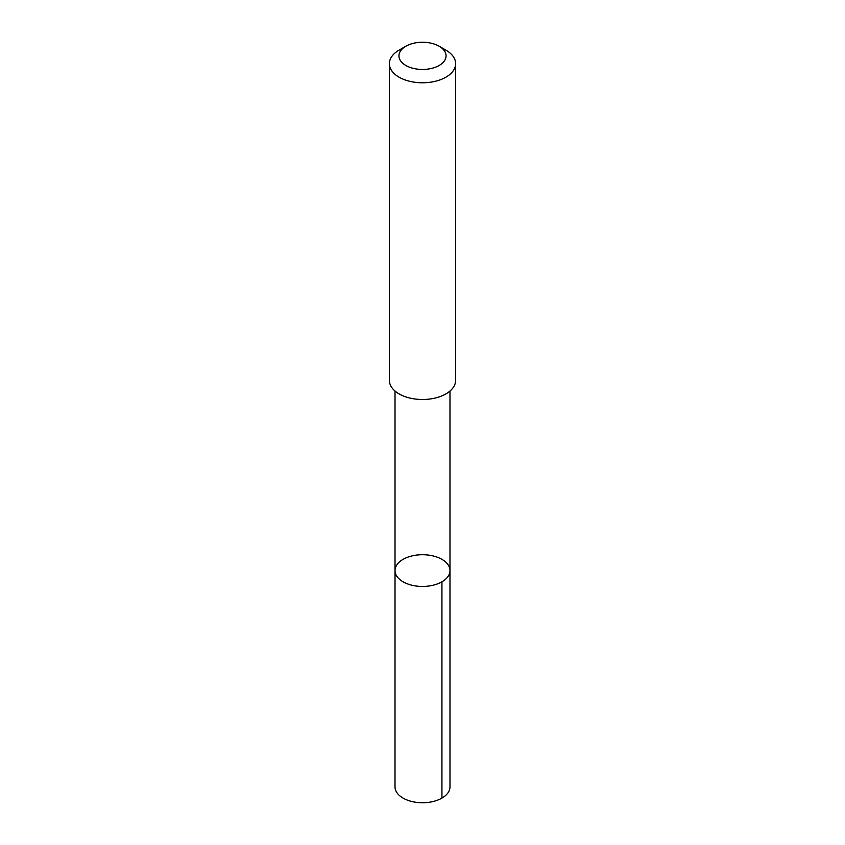 <?xml version="1.0" encoding="UTF-8"?>
<svg xmlns="http://www.w3.org/2000/svg" width="845" height="845" viewBox="0 0 845 845"><rect width="100%" height="100%" fill="white"/><g stroke="black" fill="none" stroke-linecap="round" stroke-linejoin="round"><path stroke-width="1.27" d="M449.984 570.871A27.484 15.865 180 0 1 422.257 586.451A27.484 15.865 180 0 1 395.016 570.586A27.484 15.865 180 0 1 422.5 554.721A27.484 15.865 180 0 1 449.984 570.586A27.484 15.865 180 0 1 449.984 570.871A27.484 15.865 180 0 1 422.257 586.451A27.484 15.865 180 0 1 395.016 570.586L395.006 786.875A27.494 15.875 0 0 0 422.257 802.75A27.494 15.875 0 0 0 449.984 787.16A27.494 15.875 0 0 0 449.994 786.875L449.984 570.586A27.484 15.865 180 0 1 449.984 570.871M389.387 380.039A33.124 19.118 0 0 0 389.376 380.377A33.124 19.118 0 0 0 422.5 399.495A33.124 19.118 0 0 0 455.624 380.377L455.624 63.66A33.124 19.118 0 0 0 445.917 50.14L439.157 46.232A23.565 13.604 0 0 0 405.843 46.232A23.565 13.604 0 0 0 398.946 55.612A23.565 13.604 0 0 0 431.32 68.466A23.565 13.604 0 0 0 439.157 46.232M405.843 46.232L399.083 50.14A33.124 19.118 0 0 0 389.387 63.322A33.124 19.118 0 0 0 389.376 63.66A33.124 19.118 0 0 0 422.5 82.778A33.124 19.118 0 0 0 455.624 63.66M441.935 581.804L441.935 798.102M395.016 391.055L395.016 570.586M449.984 391.055L449.984 570.586M389.376 380.377L389.376 63.66"/></g></svg>
